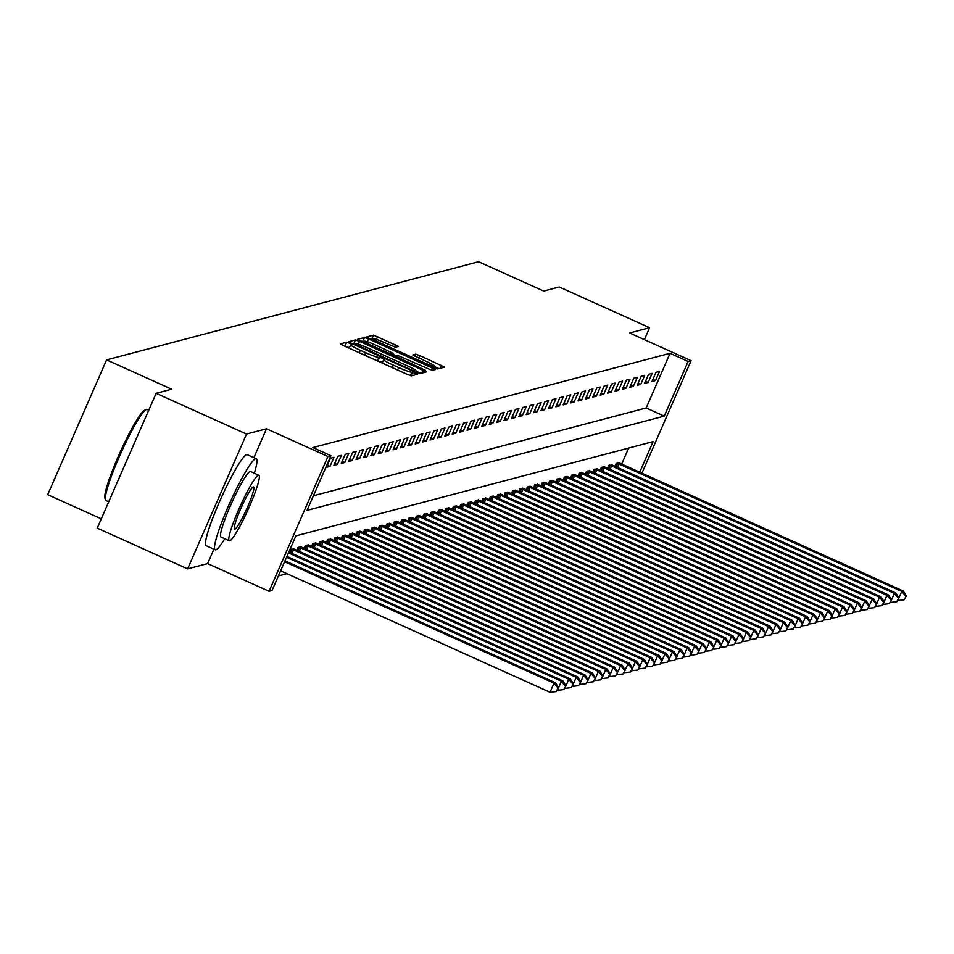 <?xml version="1.0" encoding="UTF-8"?>
<svg xmlns="http://www.w3.org/2000/svg" width="954" height="954" viewBox="0 0 954 954"><rect width="100%" height="100%" fill="white"/><g stroke="black" fill="none" stroke-linecap="round" stroke-linejoin="round"><path stroke-width="1.43" d="M349.558 343.249L346.66 342.236L340.483 343.857L343.452 345.61L407.334 374.409L411.46 375.852L417.637 374.23L411.866 372.191A12.545 1.204 23.6 0 1 398.653 367.564L393.334 365.167A12.545 1.204 23.6 0 1 383.699 359.658A12.545 1.204 23.6 0 1 383.83 359.563L384.665 359.324L382.554 358.12L378.869 357.321A12.545 1.204 23.6 0 1 365.656 352.694L360.326 350.297A12.545 1.204 23.6 0 1 350.69 344.776A12.545 1.204 23.6 0 1 350.833 344.68L351.656 344.454L349.558 343.249M349.45 347.626L344.418 346.052M411.77 375.769L410.721 375.721M382.447 362.496L377.426 360.922M398.533 346.421L373.515 335.14L366.658 336.953L369.627 338.706L437.636 368.948L444.54 367.111L419.879 355.627L415.753 354.184L412.772 354.983L426.521 361.542A10.494 1.002 23.6 0 1 434.571 366.157A10.494 1.002 23.6 0 1 423.409 362.365L381.361 343.416A10.494 1.002 23.6 0 1 373.3 338.801A10.494 1.002 23.6 0 1 384.462 342.593L395.6 347.196L398.533 346.421M313.425 495.758L646.18 407.966L670.054 353.314L688.132 361.459L691.09 360.684L641.923 473.232M156.134 393.31L246.526 434.058L187.628 568.87L97.236 528.122L156.134 393.31L171.672 389.22L106.598 359.885L478.61 261.73L543.685 291.065L559.223 286.963L649.602 327.711L629.628 332.982L691.09 360.684M253.871 457.681L266.5 428.787L246.526 434.058M266.5 428.787L327.961 456.489L330.919 455.714L307.045 510.366L664.258 416.111L688.132 361.459M670.054 353.314L312.84 447.569L330.919 455.714M359.575 341.365L355.448 339.91L348.544 341.747L351.561 343.476L415.443 372.275L419.569 373.718L426.474 371.881L359.575 341.365L358.31 344.263M357.631 339.338L364.488 337.525L368.614 338.98L435.501 369.496L432.52 370.295L428.394 368.852L398.355 355.723L396.363 356.271L399.38 357.988L425.544 370.367L357.595 339.421M644.391 339.636L649.602 327.711M326.459 467.341L330.012 466.399L333.983 457.3L330.442 458.23L326.459 467.341M333.852 465.385L337.406 464.455L341.389 455.344L337.835 456.286L333.852 465.385M341.258 463.441L344.811 462.499L348.782 453.388L345.241 454.331L341.258 463.441M348.651 461.486L352.205 460.543L356.188 451.445L352.634 452.375L348.651 461.486M356.057 459.53L359.61 458.6L363.581 449.489L360.028 450.419L356.057 459.53M363.45 457.586L367.004 456.644L370.987 447.533L367.433 448.475L363.45 457.586M370.856 455.63L374.397 454.688L378.38 445.578L374.827 446.52L370.856 455.63M378.249 453.675L381.803 452.745L385.786 443.634L382.232 444.564L378.249 453.675M385.643 451.719L389.196 450.789L393.179 441.678L389.626 442.62L385.643 451.719M393.048 449.775L396.602 448.833L400.573 439.722L397.031 440.665L393.048 449.775M400.441 447.82L403.995 446.889L407.978 437.779L404.424 438.709L400.441 447.82M407.847 445.864L411.401 444.934L415.372 435.823L411.83 436.765L407.847 445.864M415.24 443.92L418.794 442.978L422.777 433.867L419.223 434.809L415.24 443.92M422.646 441.964L426.199 441.022L430.171 431.923L426.617 432.854L422.646 441.964M430.039 440.009L433.593 439.078L437.576 429.968L434.022 430.898L430.039 440.009M437.445 438.065L440.986 437.123L444.969 428.012L441.416 428.954L437.445 438.065M444.838 436.109L448.392 435.167L452.375 426.056L448.821 426.998L444.838 436.109M452.232 434.153L455.785 433.223L459.768 424.113L456.215 425.043L452.232 434.153M459.637 432.21L463.191 431.268L467.162 422.157L463.62 423.099L459.637 432.21M467.031 430.254L470.584 429.312L474.567 420.201L471.014 421.143L467.031 430.254M474.436 428.298L477.99 427.368L481.961 418.257L478.419 419.188L474.436 428.298M481.83 426.343L485.383 425.412L489.366 416.302L485.813 417.244L481.83 426.343M489.235 424.399L492.789 423.457L496.76 414.346L493.206 415.288L489.235 424.399M496.629 422.443L500.182 421.501L504.165 412.402L500.611 413.332L496.629 422.443M504.034 420.487L507.576 419.557L511.559 410.447L508.005 411.377L504.034 420.487M511.427 418.544L514.981 417.602L518.964 408.491L515.41 409.433L511.427 418.544M518.821 416.588L522.375 415.646L526.358 406.547L522.804 407.477L518.821 416.588M526.226 414.632L529.78 413.702L533.751 404.591L530.209 405.522L526.226 414.632M533.62 412.688L537.174 411.746L541.156 402.636L537.603 403.578L533.62 412.688M541.025 410.733L544.579 409.791L548.55 400.68L545.008 401.622L541.025 410.733M548.419 408.777L551.972 407.847L555.955 398.736L552.402 399.666L548.419 408.777M555.824 406.821L559.378 405.891L563.349 396.781L559.795 397.723L555.824 406.821M563.218 404.878L566.771 403.936L570.754 394.825L567.201 395.767L563.218 404.878M570.623 402.922L574.165 401.98L578.148 392.881L574.594 393.811L570.623 402.922M578.017 400.966L581.57 400.036L585.553 390.925L582 391.856L578.017 400.966M585.41 399.022L588.964 398.08L592.947 388.97L589.393 389.912L585.41 399.022M592.816 397.067L596.369 396.125L600.34 387.026L596.799 387.956L592.816 397.067M600.209 395.111L603.763 394.181L607.746 385.07L604.192 386L600.209 395.111M607.615 393.167L611.168 392.225L615.139 383.114L611.597 384.057L607.615 393.167M615.008 391.212L618.562 390.269L622.545 381.159L618.991 382.101L615.008 391.212M622.413 389.256L625.967 388.326L629.938 379.215L626.384 380.145L622.413 389.256M629.807 387.3L633.361 386.37L637.344 377.259L633.79 378.201L629.807 387.3M637.212 385.356L640.754 384.414L644.737 375.304L641.183 376.246L637.212 385.356M644.606 383.401L648.16 382.459L652.142 373.36L648.589 374.29L644.606 383.401M651.999 381.445L655.553 380.515L659.536 371.404L655.982 372.346L651.999 381.445M278.401 575.918L286.927 573.676M621.662 464.097L628.662 448.07M289.372 552.235L290.648 549.325L293.927 548.991M296.766 550.279L298.042 547.369L301.333 547.036M304.171 548.335L305.435 545.414L308.726 545.08M311.564 546.38L312.84 543.458L316.132 543.124M318.97 544.424L320.234 541.514L323.525 541.18M326.363 542.48L327.639 539.559L330.919 539.225M333.757 540.524L335.033 537.603L338.324 537.269M341.162 538.569L342.438 535.659L345.718 535.325M348.556 536.613L349.832 533.703L353.123 533.369M355.961 534.669L357.237 531.748L360.517 531.414M363.355 532.714L364.631 529.804L367.922 529.47M370.76 530.758L372.024 527.848L375.316 527.514M378.154 528.814L379.43 525.892L382.721 525.559M385.559 526.858L386.823 523.937L390.114 523.603M392.953 524.903L394.229 521.993L397.508 521.659M400.346 522.959L401.622 520.037L404.913 519.703M407.752 521.003L409.027 518.082L412.307 517.748M415.145 519.048L416.421 516.138L419.712 515.804M422.55 517.092L423.826 514.182L427.106 513.848M429.944 515.148L431.22 512.226L434.511 511.893M437.349 513.192L438.613 510.283L441.905 509.949M444.743 511.237L446.019 508.327L449.31 507.993M452.148 509.293L453.412 506.371L456.704 506.037M459.542 507.337L460.818 504.427L464.097 504.082M466.935 505.381L468.211 502.472L471.503 502.138M474.341 503.438L475.617 500.516L478.896 500.182M481.734 501.482L483.01 498.56L486.301 498.226M489.14 499.526L490.416 496.617L493.695 496.283M496.533 497.571L497.809 494.661L501.1 494.327M503.939 495.627L505.203 492.705L508.494 492.371M511.332 493.671L512.608 490.761L515.899 490.428M518.726 491.715L520.002 488.806L523.293 488.472M526.131 489.772L527.407 486.85L530.686 486.516M533.524 487.816L534.8 484.906L538.092 484.56M540.93 485.86L542.206 482.951L545.485 482.617M548.323 483.916L549.599 480.995L552.891 480.661M555.729 481.961L557.005 479.039L560.284 478.705M563.122 480.005L564.398 477.095L567.69 476.761M570.528 478.061L571.792 475.14L575.083 474.806M577.921 476.106L579.197 473.184L582.489 472.85M585.315 474.15L586.591 471.24L589.882 470.906M592.72 472.194L593.996 469.285L597.276 468.951M600.114 470.25L601.39 467.329L604.681 466.995M607.519 468.295L608.795 465.385L612.074 465.051M614.913 466.339L616.189 463.429L619.48 463.095M106.598 359.885L47.7 494.685L101.291 518.845M639.74 472.242L653.108 441.619L295.895 535.874L272.021 590.526L269.064 591.301L327.961 456.489M187.628 568.87L207.602 563.599L269.064 591.301M646.18 407.966L664.258 416.111M330.012 466.399L327.389 465.218M337.406 464.455L334.782 463.274M344.811 462.499L342.188 461.319M352.205 460.543L349.581 459.363M359.61 458.6L356.975 457.407M367.004 456.644L364.38 455.463M374.397 454.688L371.774 453.508M381.803 452.745L379.179 451.552M389.196 450.789L386.573 449.608M396.602 448.833L393.978 447.653M403.995 446.889L401.372 445.697M411.401 444.934L408.777 443.753M418.794 442.978L416.171 441.797M426.199 441.022L423.564 439.842M433.593 439.078L430.969 437.886M440.986 437.123L438.363 435.942M448.392 435.167L445.768 433.987M455.785 433.223L453.162 432.031M463.191 431.268L460.567 430.087M470.584 429.312L467.961 428.131M477.99 427.368L475.354 426.176M485.383 425.412L482.76 424.232M492.789 423.457L490.153 422.276M500.182 421.501L497.559 420.32M507.576 419.557L504.952 418.377M514.981 417.602L512.358 416.421M522.375 415.646L519.751 414.465M529.78 413.702L527.157 412.51M537.174 411.746L534.55 410.566M544.579 409.791L541.944 408.61M551.972 407.847L549.349 406.654M559.378 405.891L556.742 404.711M566.771 403.936L564.148 402.755M574.165 401.98L571.541 400.799M581.57 400.036L578.947 398.855M588.964 398.08L586.34 396.9M596.369 396.125L593.746 394.944M603.763 394.181L601.139 392.988M611.168 392.225L608.533 391.045M618.562 390.269L615.938 389.089M625.967 388.326L623.332 387.133M633.361 386.37L630.737 385.189M640.754 384.414L638.131 383.234M648.16 382.459L645.536 381.278M655.553 380.515L652.93 379.334M207.602 563.599L213.899 549.194M420.905 373.36L416.123 371.213M354.602 343.69L352.527 343.905M354.196 343.798L412.343 370.295L416.087 371.082A12.545 1.204 23.6 0 0 416.218 370.987A12.545 1.204 23.6 0 0 406.583 365.477L368.256 348.198A12.545 1.204 23.6 0 0 355.043 343.571L354.172 343.845M361.554 341.52L362.89 341.174L364.488 337.525M364.333 341.532L362.89 341.174M393.048 354.351L396.936 356.104M375.602 345.05A10.494 1.002 23.6 0 0 364.44 341.27A10.494 1.002 23.6 0 0 372.501 345.873L387.312 352.551L391.45 354.006L393.394 353.493L375.602 345.05M438.971 368.602L434.404 366.539M373.181 339.075L370.593 339.135M280.631 570.826L550.041 692.27L554.012 683.159L555.49 682.778L284.996 560.833M284.602 561.715L554.012 683.159L557.971 687.894L556.373 691.543L557.971 687.894M555.49 682.778L558.555 687.739M556.373 691.543L550.041 692.27M563.766 689.587L565.961 685.783L563.766 689.587L557.434 690.314L561.417 681.216L562.896 680.822L286.927 556.42M286.534 557.303L561.417 681.216L565.364 685.95M562.896 680.822L565.961 685.783M571.172 687.631L573.354 683.839L571.172 687.631L564.828 688.371L568.811 679.26L570.289 678.866L288.847 551.996M288.466 552.891L568.811 679.26L572.758 683.994M570.289 678.866L573.354 683.839M578.565 685.687L580.747 681.883L578.565 685.687L572.233 686.415L576.216 677.304L577.695 676.911L293.236 548.633M291.602 549.063L576.216 677.304L580.163 682.038M577.695 676.911L580.747 681.883M585.971 683.732L588.153 679.928L585.971 683.732L579.627 684.459L583.609 675.349L585.088 674.967L300.629 546.69M299.007 547.119L583.609 675.349L587.557 680.083M585.088 674.967L588.153 679.928M148.729 410.28L147.095 409.54A49.93 5.974 114.3 0 0 146.475 409.516A49.93 5.974 114.3 0 0 146.296 409.576A49.93 5.974 114.3 0 0 121.134 452.613A49.93 5.974 114.3 0 0 105.548 499.956L104.976 498.393A48.737 5.831 -65.7 0 1 120.18 452.184A48.737 5.831 -65.7 0 1 144.734 410.184A48.737 5.831 -65.7 0 1 144.913 410.125M105.548 499.956A49.93 5.974 114.3 0 0 106.061 500.588L108.744 501.792M254.313 473.208A49.93 5.974 114.3 0 0 256.28 458.767A49.93 5.974 114.3 0 0 255.66 458.743A49.93 5.974 114.3 0 0 229.33 504.034A49.93 5.974 114.3 0 0 215.246 549.802A49.93 5.974 114.3 0 0 215.866 549.826A49.93 5.974 114.3 0 0 224.762 538.76M256.28 458.767L247.241 454.688A49.93 5.974 114.3 0 0 246.621 454.664A49.93 5.974 114.3 0 0 220.291 499.956A49.93 5.974 114.3 0 0 206.207 545.724L215.246 549.802M229.306 540.811L220.994 537.054A35.954 4.305 -65.7 0 1 231.13 504.106A35.954 4.305 -65.7 0 1 250.091 471.491A35.954 4.305 -65.7 0 1 250.532 471.514L258.856 475.259A35.954 4.305 114.3 0 0 258.403 475.235A35.954 4.305 114.3 0 0 239.454 507.85A35.954 4.305 114.3 0 0 229.306 540.811A35.954 4.305 114.3 0 0 229.747 540.823A35.954 4.305 114.3 0 0 248.708 508.208A35.954 4.305 114.3 0 0 258.856 475.259M234.851 529.16A23.17 2.767 114.3 0 0 247.062 508.148A23.17 2.767 114.3 0 0 253.597 486.91A23.17 2.767 114.3 0 0 253.311 486.898A23.17 2.767 114.3 0 0 241.1 507.91A23.17 2.767 114.3 0 0 234.553 529.148A23.17 2.767 114.3 0 0 234.851 529.16M593.364 681.776L595.546 677.984L593.364 681.776L587.032 682.515L591.003 673.405L592.494 673.011L308.035 544.734M306.401 545.163L591.003 673.405L594.962 678.139M592.494 673.011L595.546 677.984M600.77 679.832L602.952 676.028L600.77 679.832L594.425 680.56L598.408 671.449L599.887 671.056L315.428 542.778M313.806 543.208L598.408 671.449L602.356 676.183M599.887 671.056L602.952 676.028M601.819 678.604L605.802 669.493L607.281 669.112L322.822 540.835M321.2 541.252L605.802 669.493L609.761 674.228L608.163 677.877L609.761 674.228M607.281 669.112L610.345 674.073M608.163 677.877L601.831 678.604M615.568 675.921L617.751 672.129L615.568 675.921L609.224 676.648L613.207 667.55L614.686 667.156L330.227 538.879M328.605 539.308L613.207 667.55L617.155 672.284M614.686 667.156L617.751 672.129M622.962 673.965L625.144 670.173L622.962 673.965L616.63 674.705L620.601 665.594L622.08 665.2L337.621 536.923M335.999 537.352L620.601 665.594L624.56 670.328M622.08 665.2L625.144 670.173M630.356 672.021L632.55 668.217L630.356 672.021L624.023 672.749L628.006 663.638L629.485 663.257L345.026 534.967M343.392 535.397L628.006 663.638L631.953 668.372M629.485 663.257L632.55 668.217M637.761 670.066L639.943 666.262L637.761 670.066L631.417 670.793L635.4 661.694L636.878 661.301L352.42 533.024M350.798 533.453L635.4 661.694L639.347 666.429M636.878 661.301L639.943 666.262M645.154 668.11L647.337 664.318L645.154 668.11L638.822 668.849L642.805 659.739L644.284 659.345L359.825 531.068M358.191 531.497L642.805 659.739L646.752 664.473M644.284 659.345L647.337 664.318M652.56 666.166L654.742 662.362L652.56 666.166L646.216 666.894L650.199 657.783L651.677 657.389L367.218 529.112M365.597 529.542L650.199 657.783L654.146 662.517M651.677 657.389L654.742 662.362M659.953 664.211L662.136 660.406L659.953 664.211L653.621 664.938L657.592 655.827L659.083 655.446L374.624 527.168M372.99 527.598L657.592 655.827L661.551 660.562M659.083 655.446L662.136 660.406M667.359 662.255L669.541 658.463L667.359 662.255L661.015 662.994L664.998 653.884L666.476 653.49L382.017 525.213M380.396 525.642L664.998 653.884L668.945 658.618M666.476 653.49L669.541 658.463M674.752 660.311L676.935 656.507L674.752 660.311L668.42 661.039L672.391 651.928L673.87 651.534L389.411 523.257M387.789 523.686L672.391 651.928L676.35 656.662M673.87 651.534L676.935 656.507M682.158 658.355L684.34 654.551L682.158 658.355L675.814 659.083L679.797 649.972L681.275 649.591L396.816 521.313M395.194 521.731L679.797 649.972L683.744 654.706M681.275 649.591L684.34 654.551M683.207 657.127L687.19 648.028L688.669 647.635L404.21 519.358M402.588 519.787L687.19 648.028L691.137 652.763L689.551 656.4L691.137 652.763M688.669 647.635L691.733 652.608M689.551 656.4L683.219 657.139M696.945 654.444L699.139 650.652L696.945 654.444L690.613 655.183L694.595 646.073L696.074 645.679L411.615 517.402M409.981 517.831L694.595 646.073L698.543 650.807M696.074 645.679L699.139 650.652M704.35 652.5L706.532 648.696L704.35 652.5L698.006 653.228L701.989 644.117L703.468 643.735L419.009 515.446M417.387 515.875L701.989 644.117L705.936 648.851M703.468 643.735L706.532 648.696M711.744 650.545L713.926 646.74L711.744 650.545L705.411 651.272L709.394 642.173L710.873 641.78L426.414 513.502M424.78 513.932L709.394 642.173L713.342 646.907M710.873 641.78L713.926 646.74M719.149 648.589L721.331 644.797L719.149 648.589L712.805 649.328L716.788 640.217L718.267 639.824L433.808 511.547M432.186 511.976L716.788 640.217L720.735 644.952M718.267 639.824L721.331 644.797M726.543 646.645L728.725 642.841L726.543 646.645L720.21 647.372L724.181 638.262L725.672 637.868L441.201 509.591M439.579 510.02L724.181 638.262L728.14 642.996M725.672 637.868L728.725 642.841M733.948 644.689L736.13 640.885L733.948 644.689L727.604 645.417L731.587 636.306L733.066 635.924L448.607 507.647M446.985 508.077L731.587 636.306L735.534 641.04M733.066 635.924L736.13 640.885M741.341 642.734L743.524 638.941L741.341 642.734L735.009 643.473L738.98 634.362L740.459 633.969L456 505.692M454.378 506.121L738.98 634.362L742.939 639.097M740.459 633.969L743.524 638.941M748.747 640.79L750.929 636.986L748.747 640.79L742.403 641.517L746.386 632.407L747.864 632.013L463.405 503.736M461.784 504.165L746.386 632.407L750.333 637.141M747.864 632.013L750.929 636.986M756.14 638.834L758.323 635.03L756.14 638.834L749.808 639.562L753.779 630.451L755.258 630.069L470.799 501.792M469.177 502.209L753.779 630.451L757.726 635.185M755.258 630.069L758.323 635.03M763.534 636.878L765.728 633.086L763.534 636.878L757.202 637.618L761.185 628.507L762.663 628.114L478.204 499.836M476.571 500.266L761.185 628.507L765.132 633.241M762.663 628.114L765.728 633.086M770.939 634.935L773.122 631.131L770.939 634.935L764.595 635.662L768.578 626.551L770.057 626.158L485.598 497.881M483.976 498.31L768.578 626.551L772.525 631.286M770.057 626.158L773.122 631.131M778.333 632.979L780.515 629.175L778.333 632.979L772.001 633.706L775.984 624.596L777.462 624.214L493.003 495.925M491.37 496.354L775.984 624.596L779.931 629.33M777.462 624.214L780.515 629.175M785.738 631.023L787.921 627.219L785.738 631.023L779.394 631.751L783.377 622.652L784.856 622.258L500.397 493.981M498.775 494.41L783.377 622.652L787.324 627.386M784.856 622.258L787.921 627.219M793.132 629.068L795.314 625.275L793.132 629.068L786.8 629.807L790.771 620.696L792.261 620.303L507.79 492.025M506.169 492.455L790.771 620.696L794.73 625.43M792.261 620.303L795.314 625.275M800.537 627.124L802.719 623.32L800.537 627.124L794.193 627.851L798.176 618.741L799.655 618.347L515.196 490.07M513.574 490.499L798.176 618.741L802.123 623.475M799.655 618.347L802.719 623.32M807.931 625.168L810.113 621.364L807.931 625.168L801.598 625.896L805.57 616.785L807.048 616.403L522.589 488.126M520.967 488.555L805.57 616.785L809.529 621.519M807.048 616.403L810.113 621.364M815.336 623.212L817.518 619.42L815.336 623.212L808.992 623.952L812.975 614.841L814.454 614.448L529.995 486.17M528.361 486.6L812.975 614.841L816.922 619.575M814.454 614.448L817.518 619.42M822.73 621.269L824.912 617.465L822.73 621.269L816.397 621.996L820.368 612.885L821.847 612.492L537.388 484.215M535.766 484.644L820.368 612.885L824.316 617.62M821.847 612.492L824.912 617.465M830.123 619.313L832.317 615.509L830.123 619.313L823.791 620.04L827.774 610.93L829.253 610.548L544.794 482.271M543.16 482.7L827.774 610.93L831.721 615.664M829.253 610.548L832.317 615.509M837.529 617.357L839.711 613.565L837.529 617.357L831.184 618.097L835.167 608.986L836.646 608.592L552.187 480.315M550.565 480.744L835.167 608.986L839.115 613.72M836.646 608.592L839.711 613.565M844.922 615.413L847.104 611.609L844.922 615.413L838.59 616.141L842.573 607.03L844.051 606.637L559.593 478.359M557.959 478.789L842.573 607.03L846.52 611.764M844.051 606.637L847.104 611.609M852.327 613.458L854.51 609.654L852.327 613.458L845.983 614.185L849.966 605.074L851.445 604.693L566.986 476.404M565.364 476.833L849.966 605.074L853.913 609.809M851.445 604.693L854.51 609.654M853.377 612.229L857.36 603.131L858.85 602.737L574.38 474.46M572.758 474.889L857.36 603.131L861.319 607.865L859.721 611.502L861.319 607.865M858.85 602.737L861.903 607.71M859.721 611.502L853.389 612.229M867.126 609.546L869.309 605.754L867.126 609.546L860.782 610.286L864.765 601.175L866.244 600.781L581.785 472.504M580.163 472.934L864.765 601.175L868.712 605.909M866.244 600.781L869.309 605.754M874.52 607.603L876.702 603.799L874.52 607.603L868.188 608.33L872.159 599.219L873.637 598.826L589.178 470.549M587.557 470.978L872.159 599.219L876.118 603.954M873.637 598.826L876.702 603.799M881.925 605.647L884.108 601.843L881.925 605.647L875.581 606.374L879.564 597.276L881.043 596.882L596.584 468.605M594.95 469.034L879.564 597.276L883.511 602.01M881.043 596.882L884.108 601.843M889.319 603.691L891.501 599.899L889.319 603.691L882.987 604.431L886.958 595.32L888.436 594.926L603.977 466.649M602.356 467.078L886.958 595.32L890.905 600.054M888.436 594.926L891.501 599.899M896.712 601.747L898.906 597.943L896.712 601.747L890.38 602.475L894.363 593.364L895.842 592.971L611.383 464.693M609.749 465.123L894.363 593.364L898.31 598.098M895.842 592.971L898.906 597.943M904.118 599.792L906.3 595.988L904.118 599.792L897.774 600.519L901.757 591.408L903.235 591.027L618.776 462.75M617.155 463.179L901.757 591.408L905.704 596.143M903.235 591.027L906.3 595.988M345.074 345.873L346.66 342.236M411.079 375.626L412.665 371.988M378.07 360.755L379.668 357.106M359.264 352.741L360.326 350.297M364.583 355.138L365.656 352.694M377.307 360.874L378.869 357.321M392.261 367.612L393.334 365.167M397.591 370.009L398.653 367.564M410.375 375.614L411.866 372.191M422.205 373.026L423.457 370.152M353.862 343.559L355.448 339.91M414.918 372.036L415.24 371.309M415.539 372.31L416.087 371.082M367.385 341.794L368.614 338.98M431.482 370.08L432.496 367.767M396.053 357.07L396.375 356.319M391.08 354.828L391.45 354.006M392.523 355.484L393.394 353.493M414.835 356.271L415.753 354.184M418.806 358.072L419.879 355.627M440.271 368.256L441.523 365.382M371.929 338.789L373.515 335.14M376.425 339.385L377.653 336.595M394.562 346.97L395.564 344.668M290.565 552.771L292.091 549.265M291.948 553.392L293.486 549.862M297.958 550.816L299.496 547.31M299.341 551.448L300.88 547.906M305.363 548.872L306.89 545.366M306.735 549.492L308.285 545.962M312.757 546.916L314.295 543.41M314.14 547.536L315.679 544.007M320.15 544.961L321.689 541.455M321.534 545.593L323.084 542.051M327.556 543.017L329.082 539.499M328.939 543.637L330.478 540.095M334.949 541.061L336.488 537.555M336.333 541.681L337.883 538.151M342.355 539.105L343.881 535.599M343.738 539.726L345.276 536.196M349.748 537.162L351.287 533.644M351.132 537.782L352.682 534.24M357.154 535.206L358.68 531.7M358.537 535.826L360.075 532.296M364.547 533.25L366.086 529.744M365.931 533.87L367.469 530.341M371.953 531.295L373.479 527.789M373.324 531.927L374.874 528.385M379.346 529.351L380.884 525.845M380.729 529.971L382.268 526.441M386.74 527.395L388.278 523.889M388.123 528.015L389.673 524.485M394.145 525.439L395.671 521.933M395.528 526.071L397.067 522.53M401.539 523.496L403.077 519.978M402.922 524.116L404.472 520.586M408.944 521.54L410.47 518.034M410.327 522.16L411.866 518.63M416.338 519.584L417.876 516.078M417.721 520.204L419.271 516.674M423.743 517.64L425.269 514.123M425.126 518.26L426.665 514.719M431.136 515.685L432.675 512.179M432.52 516.305L434.058 512.775M438.542 513.729L440.068 510.223M439.913 514.349L441.463 510.819M445.935 511.773L447.474 508.267M447.319 512.405L448.857 508.864M453.329 509.83L454.867 506.324M454.712 510.45L456.262 506.92M460.734 507.874L462.261 504.368M462.118 508.494L463.656 504.964M468.128 505.918L469.666 502.412M469.511 506.55L471.061 503.008M475.533 503.974L477.06 500.456M476.917 504.594L478.455 501.065M482.927 502.019L484.465 498.513M484.31 502.639L485.86 499.109M490.332 500.063L491.859 496.557M491.715 500.683L493.254 497.153M497.726 498.119L499.264 494.601M499.109 498.739L500.647 495.198M505.131 496.163L506.657 492.658M506.502 496.784L508.053 493.254M512.525 494.208L514.063 490.702M513.908 494.828L515.446 491.298M519.918 492.252L521.456 488.746M521.301 492.884L522.852 489.342M527.323 490.308L528.85 486.802M528.707 490.928L530.245 487.399M534.717 488.353L536.255 484.847M536.1 488.973L537.651 485.443M542.122 486.397L543.649 482.891M543.506 487.029L545.044 483.487M549.516 484.453L551.054 480.935M550.899 485.073L552.449 481.543M556.921 482.497L558.448 478.991M558.305 483.118L559.843 479.588M564.315 480.542L565.853 477.036M565.698 481.162L567.236 477.632M571.72 478.598L573.247 475.08M573.092 479.218L574.642 475.676M579.114 476.642L580.652 473.136M580.497 477.262L582.035 473.733M586.507 474.687L588.046 471.181M587.891 475.307L589.441 471.777M593.913 472.731L595.439 469.225M595.296 473.363L596.834 469.821M601.306 470.787L602.845 467.281M602.689 471.407L604.24 467.877M608.712 468.831L610.238 465.325M610.095 469.451L611.633 465.922M616.105 466.876L617.643 463.37M617.488 467.508L619.039 463.966M349.2 348.198L350.69 344.776M382.196 363.08L383.699 359.658M415.622 372.358L416.218 370.987M396.017 357.058L396.363 356.271M363.868 342.569L364.44 341.27M392.547 355.496L393.43 353.457M372.728 340.101L373.3 338.801M433.903 367.684L434.571 366.157M144.734 410.184L146.296 409.576"/></g></svg>
